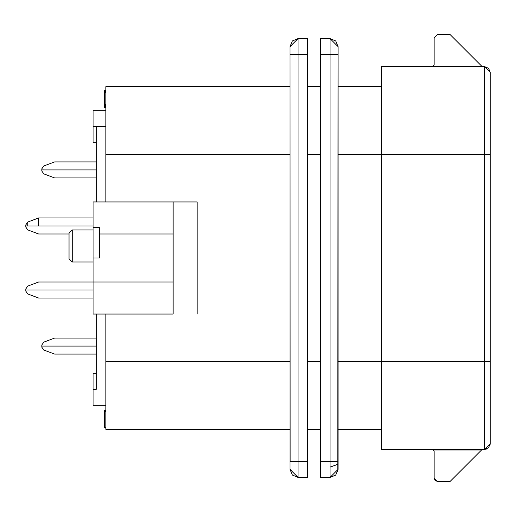 <?xml version="1.0" encoding="UTF-8"?>
<svg xmlns="http://www.w3.org/2000/svg" width="516" height="516" viewBox="0 0 516 516"><rect width="100%" height="100%" fill="white"/><g stroke="black" fill="none" stroke-linecap="round" stroke-linejoin="round"><path stroke-width="0.77" d="M54.625 169.925C54.625 180.252 54.625 180.252 54.625 169.925C54.625 180.252 54.625 180.252 54.625 169.925C54.625 180.252 54.625 180.252 54.625 169.925C54.625 180.252 54.625 180.252 54.625 169.925C54.625 180.252 54.625 180.252 54.625 169.925C54.625 180.252 54.625 180.252 54.625 169.925C54.625 180.252 54.625 180.252 54.625 169.925C54.625 180.252 54.625 180.252 54.625 169.925L43.789 169.925L54.625 169.925C54.625 159.599 54.625 159.599 54.625 169.925C54.625 180.252 54.625 180.252 54.625 169.925C54.625 180.252 54.625 180.252 54.625 169.925L96.26 169.925L54.625 169.925C54.625 159.599 54.625 159.599 54.625 169.925L96.26 169.925M96.26 161.914L54.625 161.914L43.789 165.978L41.815 168.829L41.815 171.022L41.815 168.971M43.789 169.925L43.789 169.925C43.789 164.843 43.789 164.843 43.789 169.925L41.815 169.919L43.789 169.893M41.815 169.919L41.815 171.022L43.789 173.866L54.625 177.93L96.26 177.93M38.61 225.969C38.61 236.296 38.61 236.296 38.61 225.969C38.61 236.296 38.61 236.296 38.61 225.969C38.61 236.296 38.61 236.296 38.61 225.969C38.61 215.649 38.61 215.649 38.61 225.969L27.774 225.969L38.61 225.969C38.61 215.649 38.61 215.649 38.61 225.969C38.61 236.296 38.61 236.296 38.61 225.969L93.061 225.969L38.61 225.976C38.61 215.649 38.61 215.649 38.61 225.969L93.061 225.969M93.061 217.965L38.61 217.965L27.774 222.028L25.8 224.879L25.8 227.066L25.8 225.021M27.774 225.969L27.774 225.976C27.774 220.887 27.774 220.887 27.774 225.969L25.8 225.969L27.774 225.937M38.61 290.024L27.774 290.031L38.61 290.031C38.61 279.704 38.61 279.704 38.61 290.031L38.61 290.031C38.61 300.351 38.61 300.351 38.61 290.031L93.061 290.031M93.061 286.825L93.061 201.95L197.151 201.95L197.151 314.05L197.151 201.95L173.124 201.95L173.124 282.02L38.61 282.02L27.774 286.083L25.8 288.934L25.8 291.121L25.8 289.076M27.774 290.031L27.774 290.031C27.774 284.942 27.774 284.942 27.774 290.031L25.8 290.018M54.625 346.075C54.625 356.401 54.625 356.401 54.625 346.075C54.625 356.401 54.625 356.401 54.625 346.075C54.625 356.401 54.625 356.401 54.625 346.075L43.789 346.075L54.625 346.075C54.625 335.748 54.625 335.748 54.625 346.075C54.625 356.401 54.625 356.401 54.625 346.075C54.625 356.401 54.625 356.401 54.625 346.075L96.26 346.075L54.625 346.075C54.625 335.748 54.625 335.748 54.625 346.075L96.26 346.075M96.26 338.07L54.625 338.07L43.789 342.134L41.815 344.978L41.815 347.171L41.815 345.127M43.789 346.075L43.789 346.075C43.789 340.992 43.789 340.992 43.789 346.075L41.815 346.068M96.26 354.086L54.625 354.086L43.789 350.022L41.815 347.171M69.034 233.98L38.61 233.98L27.774 229.917L25.8 227.066M38.61 298.035L27.774 293.972L25.8 291.121L27.774 293.972L38.61 298.035L93.061 298.035M490.2 72.24L490.2 443.76L490.2 361.29L381.305 361.29L381.305 449.365L484.595 449.365L484.595 66.635L381.305 66.635L484.595 66.635L488.555 68.28L490.2 72.24L484.595 66.635L484.595 154.71L381.305 154.71L490.2 154.71L490.2 72.24L490.2 154.71L484.595 154.71L490.2 154.71L490.2 361.29L484.595 361.29L484.595 449.365L381.305 449.365L381.305 361.29L484.595 361.29L484.595 154.71M434.15 450.965L432.55 449.365L434.15 450.965L434.15 478.19L434.15 450.965L480.59 450.965L450.165 481.389L480.59 450.965L434.15 450.965M482.196 449.365L480.59 450.965L482.196 449.365M437.355 481.389L435.091 480.454L434.15 478.19L437.355 481.389L450.165 481.389L437.355 481.389M381.305 66.635L381.305 361.29L381.305 66.635M381.305 429.351L338.07 429.351L381.305 429.351M290.031 429.351L105.87 429.351L290.031 429.351M381.305 361.29L338.07 361.29L381.305 361.29M290.031 361.29L105.87 361.29L105.87 429.351L105.87 361.29L290.031 361.29M335.587 475.178L330.059 477.39L320.455 477.39L330.059 477.39L330.059 38.61L335.723 40.958L338.07 46.621L337.774 471.54M338.07 86.649L381.305 86.649L338.07 86.649M105.87 86.649L290.031 86.649L105.87 86.649L105.87 154.71L290.031 154.71L105.87 154.71L105.87 201.95L105.87 86.649M338.07 154.71L381.305 154.71L338.07 154.71M105.87 314.05L105.87 361.29L105.87 314.05M173.124 314.05L93.061 314.05L173.124 314.05L173.124 282.02L173.124 314.05M93.061 282.02L173.124 282.02L173.124 233.98L99.465 233.98L173.124 233.98L173.124 201.95L93.061 201.95L93.061 227.575L99.465 227.575L99.465 258L93.061 258L93.061 314.05L93.061 229.568M105.87 405.324L93.061 405.324L93.061 373.3L96.26 373.3L96.26 389.316L96.26 314.05L96.26 389.316L93.061 389.316C93.061 368.663 93.061 368.663 93.061 389.316L96.26 389.316M96.26 126.684L105.87 126.684L93.061 126.684L96.26 126.684L96.26 201.95L96.26 126.684L96.26 142.7L93.061 142.7L93.061 110.676L105.87 110.676M290.134 461.375L290.031 46.621L290.031 469.379L298.035 477.39L298.035 461.375L290.031 461.375L298.035 461.375L298.035 54.625L290.031 54.625L298.035 54.625L298.035 38.61L290.031 46.621L292.372 40.958L298.035 38.61L298.035 477.39L290.031 469.379L292.372 475.043L298.035 477.39L307.646 477.39L298.035 477.39M307.646 477.39L307.646 461.375L298.035 461.375L307.646 461.375L307.646 54.625L298.035 54.625L307.646 54.625L307.646 38.61L298.035 38.61L307.646 38.61L307.646 477.39M330.059 461.375L320.455 461.375L320.455 477.39L320.455 461.375L338.07 461.375L338.07 46.621L330.059 38.61L320.455 38.61L320.455 461.375L320.455 54.625L330.059 54.625L320.455 54.625L320.455 38.61L330.059 38.61L330.059 54.625L338.07 54.625L330.059 54.625L330.059 477.39L338.07 469.379L338.07 464.239L330.059 467.109L338.07 464.239L338.07 461.375L330.059 461.375M307.646 86.649L320.455 86.649L307.646 86.649M320.455 429.351L307.646 429.351L320.455 429.351M320.455 154.71L307.646 154.71L320.455 154.71M307.646 361.29L320.455 361.29L307.646 361.29M338.07 469.379L335.723 475.043L330.059 477.39M490.2 443.76L484.595 449.365L490.2 443.76L488.555 447.72L484.595 449.365L488.555 447.72M490.2 443.902L489.994 445.269M487.272 448.688L486.156 449.146M485.35 449.313L484.621 449.365M72.24 262.005L69.034 258.8L72.24 262.005L72.24 229.975L69.034 233.18L72.24 229.975L93.061 229.975L72.24 229.975L72.24 262.005L93.061 262.005L72.24 262.005L69.034 258.8L69.034 233.18L69.034 258.8L72.24 262.005M93.061 258L99.465 258L99.465 227.575L93.061 227.575L93.061 258M93.061 126.684C93.061 147.337 93.061 147.337 93.061 126.684C93.061 106.038 93.061 106.038 93.061 126.684M105.87 105.225L104.271 105.225L105.87 105.399L104.271 105.399L105.87 105.457L104.271 105.457L104.271 105.954L105.87 105.954L104.271 105.954L105.87 106.038L104.271 106.038L105.87 106.302L104.271 106.302L104.271 106.754L105.87 106.754L104.271 106.754L104.271 107.431L105.87 107.431L104.271 107.431L104.271 105.225L105.87 105.225M104.271 90.655L105.87 90.655L104.271 90.655L104.271 91.151L105.87 91.151L104.271 91.151L105.87 91.242L104.271 91.242L105.87 91.526L104.271 91.526L104.271 92.009L105.87 92.009L104.271 92.009L104.271 92.719L105.87 92.719L104.271 92.719L104.271 104.574L105.87 104.574L104.271 104.574L104.271 104.941L105.87 104.941L104.271 105.225L104.271 90.655M104.271 410.265L105.87 410.265L104.271 410.265L104.271 410.775L105.87 410.775L104.271 410.775L105.87 410.839L104.271 410.839L105.87 411.046L104.271 411.046L104.271 411.387L105.87 411.387L104.271 411.387L104.271 411.871L105.87 411.871L104.271 411.871L104.271 427.164L105.87 427.164L104.271 427.416L105.87 427.416L104.271 427.416L104.271 410.265M450.165 34.611L482.196 66.635L450.165 34.611L437.355 34.611L434.15 37.81L434.15 65.035L432.55 66.635L434.15 65.035L434.15 37.81L437.355 34.611L450.165 34.611M298.035 38.61L290.031 46.621M292.398 475.068L290.031 469.379M320.455 38.61L330.059 38.61L338.07 46.621"/></g></svg>
